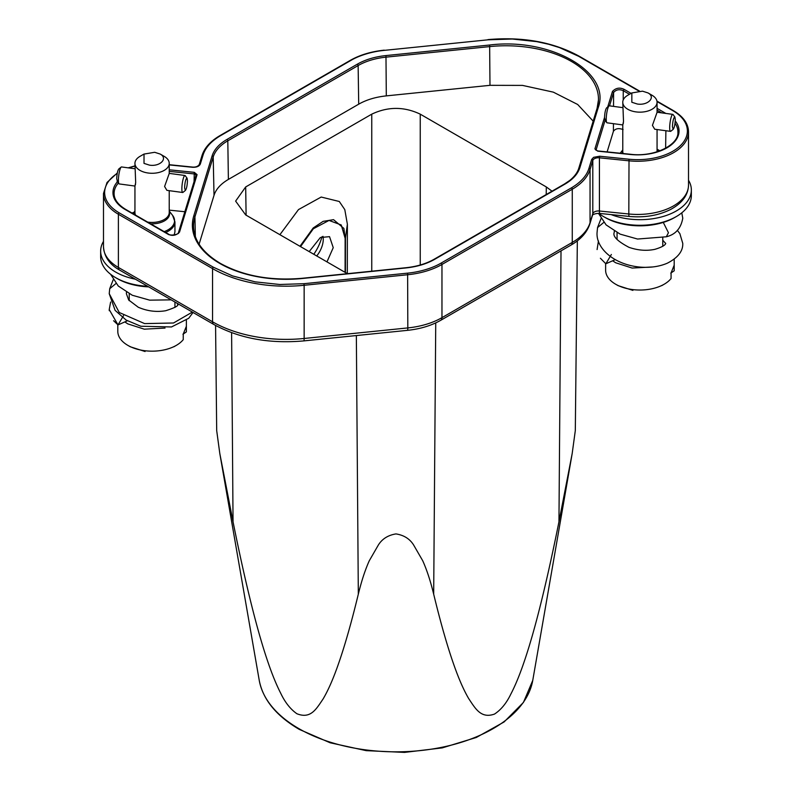 <?xml version="1.0" encoding="UTF-8"?>
<svg xmlns="http://www.w3.org/2000/svg" width="792" height="792" viewBox="0 0 792 792"><rect width="100%" height="100%" fill="white"/><g stroke="black" fill="none" stroke-linecap="round" stroke-linejoin="round"><path stroke-width="1.19" d="M615.196 259.667L605.85 263.786L600.395 258.251M614.344 230.987L614.196 232.561C612.602 236.343 617.522 241.263 628.947 247.322C637.887 250.401 646.51 251.084 654.816 249.351C667.745 245.52 665.508 242.441 665.626 243.421L662.775 240.233M577.338 240.857L575.309 430.591L572.18 453.549L558.954 521.839C551.291 559.894 543.876 592.475 536.719 619.582C531.571 639.025 526.502 655.578 521.522 669.24C517.948 679.031 514.404 687.288 510.88 694.02C506.484 703.157 501.019 709.84 494.495 714.077C480.932 718.908 475.358 708.533 468.696 698.593C463.973 690.565 459.212 679.823 454.42 666.389C447.668 647.45 440.758 623.373 433.679 594.158C430.442 580.873 426.779 569.725 422.7 560.706L413.553 544.876C409.692 538.788 403.841 535.135 395.97 533.917C388.09 535.174 382.229 538.857 378.378 544.965L369.28 560.756C365.211 569.765 361.558 580.892 358.321 594.158C351.193 623.581 344.233 647.787 337.432 666.795C332.581 680.358 327.759 691.149 322.978 699.158C316.236 708.998 310.781 719.294 296.861 713.721C290.377 709.137 284.981 702.296 280.685 693.188C277.22 686.436 273.735 678.219 270.211 668.507C265.28 654.895 260.271 638.461 255.182 619.196C248.044 592.178 240.669 559.716 233.046 521.839L219.81 453.529L216.691 430.591L215.572 325.453M309.177 251.608L320.364 237.531L329.531 236.65L333.244 247.658L326.967 261.875M199.198 164.875A1.138 0.921 17 0 1 199.228 164.657L201.99 155.628A1.138 0.921 -163 0 1 203.079 155.034C205.375 147.668 211.197 141.214 220.532 135.67A1.138 0.663 -120 0 0 219.968 135.61L350.272 60.38C359.796 54.955 371.131 51.549 384.259 50.153L384.189 50.381M220.532 135.67L350.846 60.439C359.261 55.43 371.993 51.539 384.377 50.361L487.862 39.828M384.377 50.361L488.05 39.808L512.285 39.016L536.847 41.649L548.688 44.273L559.528 47.609L578.655 56.301A1.138 0.663 -60 0 1 579.229 56.242L639.461 91.021M588.921 168.468L591.683 159.44L593.584 157.331L599.623 156.232L629.016 159.222L628.818 213.998A50.866 29.363 0 0 0 688.515 185.081L688.515 131.888A50.866 29.363 180 0 1 628.818 160.806L599.425 157.816L599.425 211.009A5.712 3.297 0 0 0 594.396 211.919A5.712 3.297 0 0 0 592.802 213.682L590.05 222.71A5.712 4.594 17 0 1 589.882 223.809C587.09 232.343 580.823 239.422 571.091 245.045A5.712 3.297 60 0 0 572.269 242.421A64.004 36.957 180 0 0 590.05 222.71L590.05 169.518A1.138 0.921 17 0 0 588.921 168.468C586.624 175.834 580.803 182.289 571.468 187.833A1.138 0.663 60 0 1 572.269 189.229L572.269 242.421L441.966 317.661A64.004 36.957 180 0 1 407.821 327.918L304.148 338.471A104.009 60.053 180 0 1 212.543 321.8L118.384 267.439L118.384 214.246A50.866 29.363 180 0 1 103.485 193.476L103.485 246.678A50.866 29.363 0 0 0 118.384 267.439A5.712 3.297 -60 0 0 119.562 270.052C109.544 264.459 104.178 256.667 103.485 246.678M571.468 187.833L441.154 263.063C432.739 268.072 420.007 271.963 407.623 273.141L407.821 327.918A5.712 0.812 84.2 0 1 407.405 330.353L303.732 340.906C269.32 343.926 239.313 338.432 213.721 324.413A5.712 3.297 -60 0 1 212.543 321.8L212.543 268.607L118.384 214.246A1.138 0.663 120 0 1 119.196 212.84A49.718 28.7 180 0 1 117.226 173.448M407.623 273.141L303.95 283.694L279.715 284.486L255.153 281.853L232.472 275.893L213.345 267.201L119.196 212.84M345.094 272.339L345.134 238.283L341.243 224.968L329.007 220.433L313.345 228.759L300.534 246.619M212.088 155.955C214.117 149.559 219.087 144.055 226.997 139.422L357.321 64.182C365.34 59.608 374.893 56.737 385.971 55.569L489.644 45.015C550.806 37.333 611.503 72.369 598.198 107.682L579.912 167.538C577.883 173.933 572.913 179.447 565.003 184.081L434.679 259.321C426.66 263.885 417.107 266.755 406.029 267.934L302.356 278.487A93.704 54.103 180 0 1 219.829 263.459A93.704 54.103 180 0 1 193.802 215.81L212.088 155.955A1.138 0.921 17 0 1 213.206 156.994A52.559 30.343 180 0 1 227.809 140.808L358.132 65.558A52.559 30.343 180 0 1 386.169 57.133L489.842 46.579A92.565 53.44 180 0 1 598.465 99.871A92.565 53.44 180 0 1 597.188 108.108M675.249 120.958A41.392 23.899 180 0 1 670.428 145.55A41.392 23.899 180 0 1 630.462 154.49L597.703 151.153L594.921 148.856L604.543 117.384M607.721 106.96L612.463 91.426C615.77 87.952 619.641 87.249 624.066 89.318L631.076 93.357M169.231 169.795L194.297 172.349L197.079 174.636L179.536 232.076C176.23 235.541 172.359 236.254 167.934 234.185L125.077 209.444A41.392 23.899 180 0 1 117.454 181.715M203.079 155.034L200.317 164.063C199.198 166.379 196.545 167.459 192.377 167.27L169.231 164.914M345.134 238.283L343.886 228.423L333.541 219.661L323.116 221.364L313.216 227.967L299.97 246.292M169.231 171.379L194.099 173.913L195.317 174.28L195.951 175.458L197.079 174.636M612.463 91.426L613.592 92.476C616.156 89.595 619.374 89.001 623.264 90.694L629.472 94.288M596.02 150.163L605.088 120.325M347.312 273.626L347.381 224.255L344.797 209.623L339.293 201.495L321.196 197.05L298.495 209.583L279.893 234.699M371.755 271.21L371.755 114.157C387.932 106.494 404.088 106.494 420.245 114.157L420.245 265.013M420.245 114.157L546.322 186.952L546.213 194.545M546.322 186.952L552.014 191.189M347.411 273.685L245.678 214.939L235.63 201.119L245.678 186.952L246.104 215.186M184.833 211.731L169.231 210.137M133.977 212.296L131.967 213.038M659.924 150.817L657.063 149.163M623.086 129.541C618.671 127.938 615.443 128.522 613.414 131.304L607.127 151.896M593.178 121.136L577.675 104.485L553.321 92.139L522.512 85.397L489.981 85.328L386.308 95.881C375.646 97.01 366.439 99.772 358.707 104.178L228.383 179.418C220.77 183.873 215.978 189.189 214.018 195.347L199.099 244.193M245.678 186.952L371.755 114.157M174.963 231.7L174.141 235.046M160.172 154.054C168.32 158.37 160.142 166.865 149.49 165.142L144.005 163.38L144.025 154.074L154.688 152.292L160.172 154.054L164.211 156.38A17.147 9.9 180 0 1 169.231 163.38A17.147 9.9 180 0 1 158.648 172.527A17.147 9.9 180 0 1 139.966 170.379A17.147 9.9 180 0 1 134.937 163.38L135.68 182.586L134.947 186.011M134.947 185.952L135.59 184.061M134.937 163.38A17.147 9.9 180 0 1 139.966 156.38L144.005 154.054M647.995 92.921C656.152 97.238 647.975 105.742 637.312 104.019L631.828 102.257L631.848 92.941L642.51 91.169L647.995 92.921L652.034 95.258A17.147 9.9 180 0 1 657.063 102.257A17.147 9.9 180 0 1 646.48 111.405A17.147 9.9 180 0 1 627.789 109.256A17.147 9.9 180 0 1 622.769 102.257L623.512 121.463L622.779 124.879M622.769 124.819L623.423 122.928M622.769 102.257A17.147 9.9 180 0 1 627.789 95.258L631.828 92.921M169.231 163.38L169.231 173.478L164.597 186.486L166.894 190.357L182.665 192.486A8.573 1.594 -82.3 0 1 181.863 188.813A8.573 1.594 -82.3 0 1 182.922 179.942A8.573 1.594 -82.3 0 1 184.952 175.497A8.573 1.594 -82.3 0 1 185.229 175.685L187.08 178.2L187.466 180.754C187.219 185.764 186.496 189.011 185.318 190.506L184.605 187.823C184.853 182.813 185.566 179.566 186.754 178.071M185.318 190.506L182.982 192.367A8.573 1.594 -82.3 0 1 182.665 192.486M134.937 168.755L121.503 166.944A8.573 1.594 97.7 0 0 121.186 167.062A8.573 1.594 97.7 0 0 118.414 180.259A8.573 1.594 97.7 0 0 118.939 183.744A8.573 1.594 97.7 0 0 119.216 183.932L134.947 186.051L134.937 212.533A17.147 9.9 0 0 0 135.521 215.087M657.063 102.257L657.063 112.355L652.43 125.354L654.717 129.235M673.151 129.373L670.814 131.244A8.573 1.594 -82.3 0 1 670.497 131.353A8.573 1.594 -82.3 0 1 669.686 127.68A8.573 1.594 -82.3 0 1 670.755 118.82A8.573 1.594 -82.3 0 1 672.784 114.365A8.573 1.594 -82.3 0 1 673.061 114.563L674.903 117.077L675.289 119.632C675.041 124.631 674.329 127.888 673.151 129.373L672.438 126.7C672.685 121.691 673.398 118.444 674.576 116.949M622.769 107.633L609.335 105.821A8.573 1.594 97.7 0 0 609.018 105.93A8.573 1.594 97.7 0 0 606.246 119.137A8.573 1.594 97.7 0 0 606.771 122.621A8.573 1.594 97.7 0 0 607.048 122.809L622.779 124.928L622.769 151.411A17.147 9.9 0 0 0 623.165 153.529M121.186 167.062L118.849 168.924C117.671 170.419 116.959 173.666 116.711 178.675L117.424 181.358M609.018 105.93L606.682 107.801C605.504 109.296 604.781 112.543 604.534 117.553L605.246 120.226M135.402 279.2A51.431 29.69 180 0 1 115.721 272.102A51.431 29.69 180 0 1 100.653 251.104A51.431 29.69 180 0 1 103.485 241.382M688.515 180.259A51.431 29.69 180 0 1 691.347 189.981A51.431 29.69 180 0 1 664.052 216.206A51.431 29.69 180 0 1 611.147 214.592M100.653 251.104L100.653 256.707A51.431 29.69 0 0 0 115.711 277.705A51.431 29.69 0 0 0 115.721 277.705A51.431 29.69 0 0 0 147.688 286.288M117.335 278.635L115.711 277.705L117.335 278.635A49.144 28.373 0 0 0 148.708 286.882M127.373 320.8L118.018 324.918L123.532 315.622M117.8 324.75L117.8 331.363A34.294 19.8 0 0 0 127.839 345.362L130.264 346.767L145.075 351.519M127.839 345.362A34.294 19.8 0 0 0 144.292 350.648A34.294 19.8 0 0 0 176.329 345.362A34.294 19.8 0 0 0 183.249 339.629L183.249 334.026L186.358 326.314L186.358 331.917A34.294 19.8 0 0 0 186.377 331.363L186.377 320.315M186.358 331.917L182.942 334.254M124.829 321.908L127.839 323.898L144.292 329.175L165.033 328.066M113.602 320.73L118.018 324.918L109.227 309.573L110.623 302.039M598.742 213.375A51.431 29.69 0 0 0 603.544 216.582L603.544 216.582A51.431 29.69 0 0 0 676.289 216.582A51.431 29.69 0 0 0 691.347 195.584L691.347 189.981M605.157 217.513L603.544 216.582L605.157 217.513A49.144 28.373 0 0 0 674.665 217.513L676.289 216.582M605.85 263.786L611.355 254.489M605.623 263.617L605.623 270.24A34.294 19.8 0 0 0 615.671 284.239L618.097 285.635L632.897 290.387M615.671 284.239A34.294 19.8 0 0 0 632.125 289.516A34.294 19.8 0 0 0 664.161 284.239A34.294 19.8 0 0 0 671.072 278.507L671.072 272.903L674.19 265.191L674.19 270.795A34.294 19.8 0 0 0 674.2 270.24L674.2 259.182M674.19 270.795L670.774 273.131M612.662 260.786L615.671 262.776L632.125 268.052L652.856 266.944M322.988 236.333A18.285 10.553 -60 0 1 323.265 239.214A18.285 10.553 -60 0 1 316.721 255.965M321.958 236.729A33.145 19.137 -60 0 1 313.79 254.272M259.251 680.417L259.251 680.417A137.432 79.349 0 0 0 298.822 728.6A137.432 79.349 0 0 0 442.183 747.222A137.432 79.349 0 0 0 532.749 680.417L523.423 702.454L504.088 721.957L476.309 737.481L442.243 747.896L404.554 752.4L366.181 750.648L330.145 742.777L299.277 729.392C276.309 715.909 262.964 699.583 259.251 680.417L219.81 453.529M561.013 250.856L558.954 521.839M233.046 521.839L231.61 332.68M358.321 594.158L356.351 335.551M433.679 594.158L435.739 322.888M589.882 223.809L592.644 214.78A5.712 4.594 17 0 0 592.802 213.682L592.802 160.489L590.05 169.518A64.004 36.957 180 0 1 572.269 189.229L441.966 264.459L441.966 317.661A5.712 3.297 60 0 1 440.778 320.275C431.303 325.661 420.176 329.017 407.405 330.353M441.154 263.063A1.138 0.663 60 0 1 441.966 264.459A64.004 36.957 180 0 1 407.821 274.725L304.148 285.278L304.148 338.471A5.712 0.812 84.2 0 1 303.732 340.906M303.95 283.694L304.148 285.278A104.009 60.053 180 0 1 212.543 268.607A1.138 0.663 -60 0 1 213.345 267.201M219.968 135.61C210.425 141.214 204.435 147.886 201.99 155.628A1.138 0.921 -163 0 0 201.95 155.846M350.846 60.439A1.138 0.663 -120 0 0 350.272 60.38M488.05 39.808L487.941 39.6C523.017 36.561 553.45 42.105 579.229 56.242M578.655 56.301L638.847 91.05M657.014 101.534L672.804 110.652A1.138 0.663 -60 0 1 673.378 110.603C683.318 116.553 688.357 123.651 688.515 131.888M629.234 216.434A5.712 0.812 -84.2 0 1 628.818 213.998L599.425 211.009A5.712 0.812 95.8 0 0 599.841 213.444L629.234 216.434C644.698 217.84 658.479 215.513 670.586 209.474C682.268 203.128 688.238 195 688.515 185.081M128.789 167.924A49.718 28.7 180 0 1 134.937 166.122M657.063 108.365L665.844 113.434M629.016 159.222A49.718 28.7 0 0 0 681.754 144.213A49.718 28.7 0 0 0 672.804 110.652M192.377 167.27L192.496 167.062C195.545 167.32 197.792 166.518 199.228 164.657A1.138 0.921 17 0 1 200.317 164.063M599.623 156.232L599.425 157.816A5.712 3.297 180 0 0 594.396 158.727A5.712 3.297 180 0 0 592.802 160.489A1.138 0.921 -163 0 0 591.683 159.44M345.421 272.537L345.47 237.877L347.381 224.255M194.07 181.507L194.297 172.349M125.077 209.444A1.138 0.663 -60 0 1 125.651 209.385C118.028 204.702 114.177 199.495 114.097 193.753A40.253 23.235 180 0 1 118.404 183.011M167.934 234.185L168.736 234.64M179.536 232.076L178.408 232.888M125.651 209.385L168.508 234.125C171.27 236.58 180.487 233.462 178.438 232.67L195.951 175.458M675.022 123.245A40.253 23.235 180 0 1 677.903 132.155C679.031 144.481 654.934 157.37 630.581 154.282L597.821 150.955L596.02 150.133M624.066 89.318L623.264 90.694L623.215 100.01M657.063 110.207L661.667 112.87M594.921 148.856L596.049 150.213M609.513 105.841L613.592 92.476L613.533 106.385M434.679 259.321A1.138 0.663 -120 0 0 434.105 259.261C426.264 263.736 416.869 266.558 405.92 267.726L302.237 278.279C270.696 280.992 243.411 276.032 220.394 263.409C203.009 252.975 194.05 240.768 193.535 226.789A92.565 53.44 180 0 1 194.931 216.85A1.138 0.921 -163 0 0 193.802 215.81M565.003 184.081A1.138 0.663 -120 0 0 564.429 184.021L434.105 259.261M579.912 167.538A1.138 0.921 -163 0 0 578.794 168.34M598.198 107.682A1.138 0.921 -163 0 0 597.069 108.484M489.644 45.015L489.981 85.328M385.971 55.569L386.308 95.881M357.321 64.182A1.138 0.663 60 0 1 358.132 65.558L358.707 104.178M226.997 139.422A1.138 0.663 60 0 1 227.809 140.808L228.383 179.418M195.347 236.56L194.931 216.85L213.206 156.994L214.018 195.347M665.626 148.203L665.884 130.739M613.453 123.671L613.414 131.304M134.62 214.573A17.523 10.118 180 0 1 134.937 211.603M622.453 153.46A17.523 10.118 180 0 1 622.769 150.47M169.231 211.603A17.523 10.118 180 0 1 150.589 223.79M147.668 222.097A17.147 9.9 0 0 0 169.231 212.533L169.231 190.674M657.063 150.47A17.523 10.118 180 0 1 657.38 151.698M657.043 151.807A17.147 9.9 0 0 0 657.063 151.411L657.063 129.551M113.206 279.744L109.712 288.724L115.959 283.536M109.712 288.733L109.227 293.683L119.246 312.503L144.639 323.601L173.517 322.997L192.357 312.078M681.783 212.82L682.773 218.206C680.991 228.353 675.507 234.551 666.329 236.778L668.438 232.719L663.28 222.413M601.039 218.612L597.544 227.591L603.791 222.404M169.231 211.048L172.606 215.404A22.473 12.979 180 0 1 164.191 231.64M174.943 231.511L174.943 221.869A22.859 13.197 180 0 1 165.657 232.492M597.089 249.559L598.445 240.907M677.308 230.314L679.863 233.63L682.773 243.421C683.07 251.123 677.962 257.697 667.448 263.132C659.944 266.389 651.38 267.745 641.768 267.221C614.711 265.459 595.871 248.49 597.059 232.561L597.544 227.601M656.944 101.109L673.378 110.603M134.937 165.875L128.215 167.845M117.315 172.973L107.029 182.487L103.485 193.476M169.231 164.696L192.496 167.062M598.465 99.871L597.099 108.286L578.823 168.142C577.497 172.527 574.457 176.636 569.705 180.467L564.429 184.021M134.937 211.048L132.957 213.612M622.769 149.926L620.205 153.232M654.766 129.235L670.497 131.353M117.097 181.229L118.939 183.744M604.92 120.107L606.771 122.621M571.091 245.045L440.778 320.275M599.841 213.444C597.643 213.246 595.426 213.612 593.208 214.543L592.515 215.068M213.721 324.413L119.562 270.052M171.171 299.851L149.708 300.158L132.284 295.258L118.265 286.011L110.593 274.25M177.061 303.247L177.804 304.544C176.279 303.91 183.19 305.217 165.677 310.731C156.4 312.286 147.253 311.127 138.254 307.237L128.69 299.99L126.374 293.683L126.512 292.109M173.903 346.767L176.329 345.362M129.225 300.663L129.225 293.792M666.329 236.778L637.54 239.035L620.116 234.125L606.098 224.888L598.504 213.375M661.736 285.635L664.161 284.239M617.057 239.54L617.057 232.66M109.256 310.682L109.227 309.573M109.227 293.683L115.107 310.365L126.126 320.067L140.818 326.235L171.488 326.957L188.734 318.275L193.04 312.474M662.775 246.322L662.775 237.877M174.943 307.454L174.943 302.029M657.063 112.246L672.784 114.365M169.231 173.379L184.952 175.497M657.063 149.926L658.221 151.42M174.943 221.869L172.606 215.404M532.749 680.417L572.18 453.549"/></g></svg>
